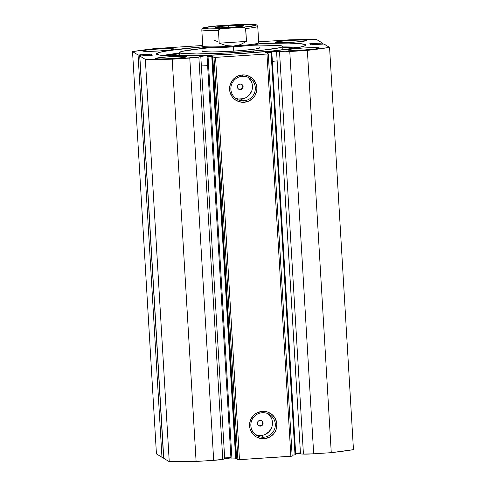 <?xml version="1.0" encoding="UTF-8"?>
<svg xmlns="http://www.w3.org/2000/svg" width="486" height="486" viewBox="0 0 486 486"><rect width="100%" height="100%" fill="white"/><g stroke="black" fill="none" stroke-linecap="round" stroke-linejoin="round"><path stroke-width="0.73" d="M231.002 458.966L235.686 458.869L211.787 56.589L207.103 56.704L231.002 458.984L207.097 56.698L212.637 56.589L213.998 57.372L215.565 57.366L266.972 54.013L268.266 53.837L267.021 53.047L271.777 52.518L269.414 52.354A5.893 0.371 176.6 0 1 265.04 52.288A5.893 0.371 176.6 0 1 265.016 52.257A5.893 0.371 176.6 0 1 270.605 51.552A5.893 0.371 176.6 0 1 276.753 51.528L285.288 51.759L307.365 50.386L329.563 47.379L323.864 44.001L311.064 44.797L309.606 43.837L322.291 42.975L316.757 39.621L289.905 39.809L258.667 41.845L289.905 39.809A114.957 7.217 176.6 0 1 316.757 39.621L322.297 42.981L321.003 43.151L321.064 44.232L321.003 43.151L320.001 43.211L320.067 44.299L319.837 43.114L319.91 44.311L319.837 43.114L310.84 43.704L310.9 44.694L310.84 43.704L309.539 43.868L311.064 44.797L324.028 44.026L329.563 47.379A114.957 7.217 176.6 0 1 307.365 50.386L331.264 452.666L353.462 449.659L329.563 47.379L353.462 449.659A114.957 7.217 -3.4 0 1 331.264 452.666L313.677 453.809L331.264 452.666L307.365 50.386L289.778 51.528A10.728 0.674 176.6 0 1 279.529 51.808L303.428 454.088L313.677 453.809L289.778 51.528L313.677 453.809A10.728 0.674 -3.4 0 1 303.428 454.088L300.488 453.948L303.428 454.088L279.529 51.808L276.589 51.662L300.488 453.948L276.589 51.662A5.893 0.371 176.6 0 0 276.777 51.559L276.777 51.559A5.893 0.371 176.6 0 0 276.753 51.528L270.344 51.571L265.04 52.288L271.826 52.494L271.115 52.616L295.02 454.896L295.713 454.762M224.398 458.632L230.941 457.988A5.893 0.371 -3.4 0 0 224.69 458.565M211.975 55.744L208.646 56.315A5.893 0.371 176.6 0 0 212.005 55.781L212.005 55.781A5.893 0.371 176.6 0 0 211.975 55.744A5.893 0.371 176.6 0 0 205.833 55.775A5.893 0.371 176.6 0 0 200.244 56.479L200.244 56.479A5.893 0.371 176.6 0 0 200.268 56.51L205.566 55.793L211.975 55.744M200.809 56.601A5.893 0.371 176.6 0 1 200.268 56.51L198.859 57.062L200.809 56.601L224.708 458.881L200.809 56.601M300.476 453.76A5.893 0.371 -3.4 0 0 295.47 453.784M242.362 76.284A12.296 12.223 121.2 0 0 230.868 89.327A12.296 12.223 121.2 0 0 243.814 100.784L244.039 102.297A13.73 13.651 -58.8 0 1 229.58 89.503A13.73 13.651 -58.8 0 1 242.411 74.935L242.362 76.284A12.296 12.223 -58.8 0 1 254.968 91.435A12.296 12.223 -58.8 0 1 236.718 99.047A12.296 12.223 -58.8 0 1 242.362 76.284L242.411 74.935L245.09 75.026L247.696 75.634L252.301 78.313L255.521 82.559L256.869 87.729L256.766 90.414L255.022 95.475L253.449 97.662L249.197 100.912L244.039 102.297L241.36 102.206L236.318 100.487L234.149 98.919L232.326 96.957L230 92.158L229.58 89.503L230.303 84.2L233.001 79.57L234.969 77.736L237.253 76.314L242.411 74.935A13.73 13.651 -58.8 0 1 256.869 87.729A13.73 13.651 -58.8 0 1 244.039 102.297L243.814 100.784L240.977 99.059L243.814 100.784A12.296 12.223 121.2 0 0 255.308 87.735A12.296 12.223 121.2 0 0 242.362 76.284M262.349 412.711A12.296 12.223 121.2 0 0 250.855 425.76A12.296 12.223 121.2 0 0 263.807 437.212L264.026 438.724A13.73 13.651 -58.8 0 1 249.567 425.93A13.73 13.651 -58.8 0 1 262.397 411.363L262.349 412.711A12.296 12.223 -58.8 0 1 274.955 427.862A12.296 12.223 -58.8 0 1 256.705 435.48A12.296 12.223 -58.8 0 1 262.349 412.711L262.397 411.363L265.077 411.454L267.683 412.061L272.288 414.74L275.507 418.987L276.856 424.157L276.133 429.46L275.009 431.902L273.436 434.089L269.183 437.339L264.026 438.724L261.346 438.633L256.304 436.914L254.135 435.347L250.916 431.1L249.986 428.585L249.567 425.93L250.29 420.627L252.987 415.998L254.956 414.163L257.24 412.742L262.397 411.363A13.73 13.651 -58.8 0 1 276.856 424.157A13.73 13.651 -58.8 0 1 264.026 438.724L263.807 437.212L260.964 435.486L263.807 437.212A12.296 12.223 121.2 0 0 275.295 424.163A12.296 12.223 121.2 0 0 262.349 412.711M258.819 425.669L260.405 426.101A2.873 2.855 -58.8 0 1 257.459 422.565A2.873 2.855 -58.8 0 1 260.065 420.378L262.136 421.083L263.09 423.051L262.373 425.135L260.405 426.101L258.333 425.396L257.38 423.428L258.096 421.344L260.065 420.378A2.873 2.855 -58.8 0 1 263.011 423.92A2.873 2.855 -58.8 0 1 260.405 426.101L258.516 425.542M238.833 89.242L240.418 89.673A2.873 2.855 -58.8 0 1 237.472 86.131A2.873 2.855 -58.8 0 1 240.078 83.95L242.143 84.655L243.103 86.623L242.386 88.707L240.418 89.673L238.347 88.968L237.393 87L238.11 84.916L240.078 83.95A2.873 2.855 -58.8 0 1 243.024 87.492A2.873 2.855 -58.8 0 1 240.418 89.673L238.529 89.114L241.311 88.932A66.102 4.149 -3.4 0 1 238.529 89.114M255.344 434.52A12.296 12.223 121.2 0 0 267.968 413.683M235.358 98.093A12.296 12.223 121.2 0 0 247.975 77.256M224.647 457.873A74.795 4.696 -3.4 0 0 230.923 457.66M295.445 453.335A74.795 4.696 -3.4 0 0 300.421 452.824M156.723 54.341A74.795 4.696 176.6 0 1 156.389 53.934A74.795 4.696 176.6 0 1 202.109 46.875L169.122 50.538L159.681 52.342L156.389 53.903L159.523 55.082L168.818 55.781L195.609 55.738L230.777 54.219L272.3 50.981L296.764 47.847L304.224 46.103L305.712 45.101L305.378 44.657L305.433 45.508L305.378 44.657A74.795 4.696 176.6 0 1 305.712 45.064A74.795 4.696 176.6 0 1 234.714 53.982A74.795 4.696 176.6 0 1 156.723 54.341M259.475 43.467A74.795 4.696 176.6 0 1 305.378 44.657L300.135 43.625L288.939 43.102L259.475 43.467M299.188 47.391A74.795 4.696 -3.4 0 0 282.718 46.911L299.188 47.391M179.437 53.047A74.795 4.696 -3.4 0 0 163.144 55.471L179.437 53.047M306.873 40.338L303.319 41.274L292.651 42.264L281.108 42.725L275.453 42.385A15.807 0.99 176.6 0 1 275.38 42.3A15.807 0.99 176.6 0 1 290.385 40.417A15.807 0.99 176.6 0 1 306.873 40.338A15.807 0.99 176.6 0 1 306.939 40.423A15.807 0.99 176.6 0 1 291.934 42.306A15.807 0.99 176.6 0 1 275.453 42.385L279 41.45L289.674 40.459L301.217 39.998L306.873 40.338M174.061 48.989L170.513 49.93L159.839 50.915L148.297 51.376L142.647 51.036A15.807 0.99 176.6 0 1 142.574 50.951A15.807 0.99 176.6 0 1 157.579 49.068A15.807 0.99 176.6 0 1 174.061 48.989A15.807 0.99 176.6 0 1 174.134 49.074A15.807 0.99 176.6 0 1 159.129 50.963A15.807 0.99 176.6 0 1 142.647 51.036L146.195 50.101L156.863 49.11L168.405 48.655L174.061 48.989M319.454 47.962L315.906 48.898L305.238 49.888L293.69 50.35L288.04 50.009A15.807 0.99 176.6 0 1 287.967 49.924A15.807 0.99 176.6 0 1 302.972 48.041A15.807 0.99 176.6 0 1 319.454 47.962L319.454 47.962A15.807 0.99 176.6 0 1 319.527 48.047A15.807 0.99 176.6 0 1 304.522 49.93A15.807 0.99 176.6 0 1 288.04 50.009L291.588 49.074L302.262 48.084L313.804 47.622L319.454 47.962M186.648 56.613L183.101 57.548L172.427 58.539L160.884 59L155.228 58.66A15.807 0.99 176.6 0 1 155.162 58.575A15.807 0.99 176.6 0 1 170.167 56.692A15.807 0.99 176.6 0 1 186.648 56.613A15.807 0.99 176.6 0 1 186.715 56.698A15.807 0.99 176.6 0 1 171.716 58.587A15.807 0.99 176.6 0 1 155.228 58.66L158.776 57.725L169.45 56.734L180.992 56.279L186.648 56.613M161.972 457.259L163.636 457.241L139.64 54.967L150.873 54.177L152.227 55.21L139.81 56.024L145.344 59.377L172.196 59.189L198.859 57.062L222.764 459.343L224.708 458.881L222.764 459.343L198.859 57.062A10.728 0.674 176.6 0 1 189.783 58.047L213.682 460.327L222.764 459.343A10.728 0.674 -3.4 0 1 213.682 460.327L196.095 461.469L213.682 460.327L189.783 58.047L172.196 59.189A114.957 7.217 176.6 0 1 145.344 59.377L169.243 461.664L196.095 461.469L172.196 59.189L196.095 461.469A114.957 7.217 -3.4 0 1 169.243 461.664L163.709 458.304L169.243 461.664L145.344 59.377L139.798 56.018L152.549 55.137L151.037 54.201L151.103 55.307L151.037 54.201L149.469 54.213L149.542 55.41L149.469 54.213L140.478 54.803L140.697 55.878L140.636 54.9L138.073 54.973L139.64 54.967L163.539 457.247L161.972 457.259L156.437 453.9L161.972 457.259L138.073 54.973L161.972 457.259M163.764 458.268L139.798 56.018M207.103 56.704L231.002 458.984L231.95 459.003L208.051 56.722L231.95 459.003L236.536 458.869L237.897 459.659L239.464 459.647L292.165 456.123L290.871 456.293L266.972 54.013L215.565 57.366L239.464 459.647L290.871 456.293L266.972 54.013L268.266 53.837L292.165 456.123L268.266 53.837L266.99 53.065L271.115 52.616L295.02 454.896L292.11 455.175L295.725 454.775L271.826 52.494M295.397 453.784L300.652 453.809M154.736 48.612L132.538 51.619L138.073 54.973L132.538 51.619A114.957 7.217 176.6 0 1 154.736 48.612L202.741 45.49L154.736 48.612M240.497 89.296L241.026 89.096L240.497 89.296M241.499 88.804L241.913 88.416L241.499 88.804M242.241 87.96L242.471 87.444L242.241 87.96M242.605 86.897L242.471 87.444L242.605 86.897M242.538 85.779L242.623 86.338L242.538 85.779M242.052 84.777L242.344 85.257L242.052 84.777M260.484 425.724L261.012 425.523L260.484 425.724M261.486 425.232L261.899 424.843L261.486 425.232M262.227 424.387L261.899 424.843L262.227 424.387M262.592 423.324L262.458 423.877L262.592 423.324M262.525 422.206L262.61 422.765L262.525 422.206M262.039 421.204L262.331 421.684L262.039 421.204M156.437 453.9L132.538 51.619L156.437 453.9M213.998 57.372L212.734 56.607L236.633 458.887L237.897 459.659L213.998 57.372L215.565 57.366L239.464 459.647L237.897 459.659L213.998 57.372M322.358 44.044L322.297 42.993L322.364 44.044M238.577 98.98L243.346 98.67M245.594 97.826L249.403 94.91L251.815 90.767M252.374 88.422L252.088 83.641M251.256 81.387L248.37 77.59M258.564 435.407L263.333 435.098M265.581 434.253L269.39 431.337L271.802 427.194M272.36 424.849L272.075 420.068M271.243 417.814L268.357 414.017M267.731 53.515L267.701 52.944L267.731 53.515M211.787 56.589L212.734 56.607L236.633 458.887L235.686 458.869L211.787 56.589M202.644 50.927L202.407 51.297L203.27 51.595L211.926 51.978L227.035 51.528L243.492 50.392A28.741 1.804 176.6 0 1 202.364 51.206L202.364 51.206M250.709 45.326A51.729 3.25 176.6 0 1 282.688 46.431A51.729 3.25 176.6 0 1 253.443 51.109L253.534 52.658L253.443 51.109A51.729 3.25 176.6 0 1 179.413 52.567A51.729 3.25 176.6 0 1 208.658 47.895M259.579 45.101L279.553 45.514L282.08 45.982L282.645 46.583L279.79 47.689L262.094 50.265L228.863 52.883L196.63 53.964L181.041 53.272L179.456 52.415L182.311 51.309L202.2 48.509M259.737 47.804L259.737 47.798A28.741 1.804 176.6 0 1 243.492 50.392L255.758 48.958L259.694 47.701M228.347 25.782A14.228 0.893 176.6 0 1 243.863 25.807A14.228 0.893 176.6 0 1 231.026 27.404L243.261 26.056L243.826 25.673L243.292 25.533L238.741 25.369L223.044 26.195L217.187 26.906L215.553 27.514L220.638 27.817L231.026 27.404A14.228 0.893 176.6 0 1 215.517 27.489A14.228 0.893 176.6 0 1 228.347 25.782L228.608 27.55L228.347 25.782M259.481 43.503A28.741 1.804 176.6 0 1 233.499 46.844L233.754 51.139L233.389 46.085A28.018 1.762 176.6 0 1 202.832 46.036L202.158 46.79A28.741 1.804 -3.4 0 0 233.499 46.844A28.741 1.804 176.6 0 1 202.103 46.911M233.499 46.844A28.741 1.804 -3.4 0 0 259.421 43.388L258.661 42.719A28.018 1.762 176.6 0 1 233.389 46.085L233.499 46.844M233.389 46.085A28.018 1.762 -3.4 0 0 258.722 42.829L257.744 26.366A28.018 1.762 176.6 0 1 245.716 28.528L246.481 41.413L240.303 44.669L233.389 46.085L226.203 45.587L219.198 43.193L218.433 30.308A28.018 1.762 176.6 0 1 201.805 29.689L202.784 46.152A28.018 1.762 -3.4 0 0 233.389 46.085L240.303 44.669L246.481 41.413L245.539 28.091L244.3 27.429L242.411 27.307L221.567 28.668L218.87 29.488L218.433 30.308L219.198 43.193L246.481 41.413L219.198 43.193L226.203 45.587L233.389 46.085M238.067 24.507L216.689 25.904M214.599 40.405L217.752 41.656M201.805 29.701A28.018 1.762 -3.4 0 0 218.433 30.308L219.708 29.032L221.567 28.668L209.004 28.868L203.27 28.316L204.691 27.514L210.815 26.536L241.39 24.403L252.568 24.391L256.11 24.871L255.715 25.381L242.411 27.307L221.567 28.668A26.584 1.671 176.6 0 1 203.27 28.316A26.584 1.671 176.6 0 1 216.969 25.88L203.561 27.781L202.729 28.127L201.805 29.689M238.76 24.513L237.812 24.519A26.584 1.671 176.6 0 1 256.11 24.871A26.584 1.671 176.6 0 1 242.411 27.307L244.3 27.429L245.716 28.528A28.018 1.762 -3.4 0 0 257.744 26.347M257.744 26.366L256.59 24.908L251.894 24.355L237.812 24.519M216.969 25.88L216.027 25.995M167.014 55.708A69.255 4.35 176.6 0 1 178.016 53.91L178.137 55.951L178.022 53.91L167.014 55.708M201.362 65.902A79.036 4.963 -3.4 0 0 207.631 65.677M272.16 61.388A79.036 4.963 -3.4 0 0 277.135 60.89M282.761 47.634A69.255 4.35 176.6 0 1 294.972 48.15L282.761 47.634M179.887 53.697L178.016 53.91L178.137 55.951L178.022 53.91A12.174 0.765 176.6 0 1 179.48 53.739M241.263 84.066L241.736 84.351M261.249 420.493L261.723 420.779M235.904 458.061L212.054 56.576M282.688 46.437L282.888 49.815M179.413 52.567L179.613 55.951"/></g></svg>
